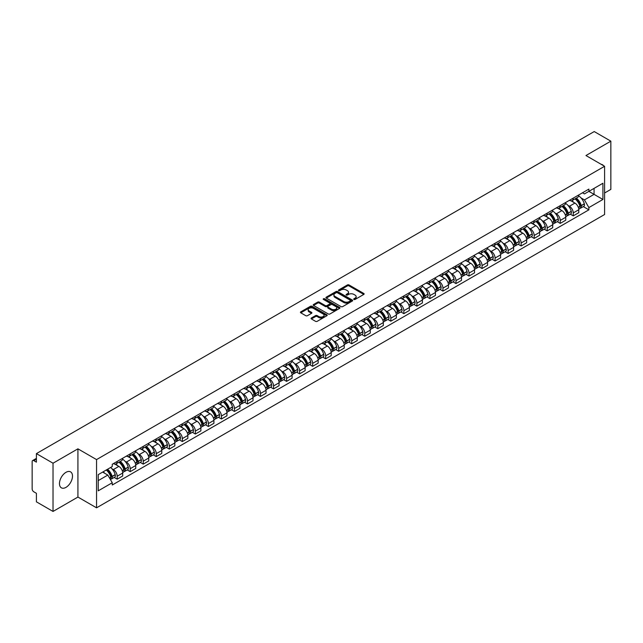 <?xml version="1.0" encoding="UTF-8"?>
<svg xmlns="http://www.w3.org/2000/svg" width="643" height="643" viewBox="0 0 643 643"><rect width="100%" height="100%" fill="white"/><g stroke="black" fill="none" stroke-linecap="round" stroke-linejoin="round"><path stroke-width="0.96" d="M353.931 299.453A0.812 0.466 0 0 0 355.081 299.453L363.793 294.422A1.157 0.667 0 0 0 364.131 293.947A1.157 0.667 0 0 0 363.793 293.473L349.036 284.953A1.157 0.667 0 0 0 347.397 284.953L338.684 289.985A0.812 0.466 0 0 0 339.834 290.644L340.959 289.993A3.713 2.146 0 0 1 346.207 289.993L347.437 290.708A3.713 2.146 0 0 1 348.522 292.219A3.713 2.146 0 0 1 347.437 293.73L346.312 294.381A0.812 0.466 0 0 0 347.453 295.049L348.586 294.398A3.713 2.146 0 0 1 353.835 294.398L355.065 295.105A3.713 2.146 0 0 1 356.15 296.624A3.713 2.146 0 0 1 355.065 298.135L353.931 298.786A0.812 0.466 0 0 0 353.931 299.453L353.931 298.786M65.98 487.37A9.211 5.321 120 0 0 72 479.252A9.211 5.321 120 0 0 70.585 471.874A9.211 5.321 120 0 0 65.98 472.324A9.211 5.321 120 0 0 59.96 480.45A9.211 5.321 120 0 0 61.374 487.828A9.211 5.321 120 0 0 65.98 487.37M603.488 165.653A9.211 5.321 120 0 0 602.507 164.769A9.211 5.321 120 0 0 601.253 164.359M311.397 317.996A1.157 0.667 0 0 0 311.059 318.47A1.157 0.667 0 0 0 311.397 318.944L315.544 321.331A1.157 0.667 0 0 0 317.184 321.331L326.853 315.745A1.157 0.667 0 0 0 327.199 315.271A1.157 0.667 0 0 0 326.853 314.797L312.096 306.277A1.157 0.667 0 0 0 310.456 306.277L300.779 311.863A1.157 0.667 0 0 0 300.442 312.337A1.157 0.667 0 0 0 300.779 312.811L305.787 315.697A1.157 0.667 0 0 0 307.426 315.697L311.566 313.31A1.157 0.667 0 0 0 311.903 312.836A1.157 0.667 0 0 0 311.566 312.361L309.082 310.931A3.102 1.792 0 0 1 308.174 309.661A3.102 1.792 0 0 1 310.087 308.005A3.102 1.792 0 0 1 313.471 308.399L323.188 314.009A3.102 1.792 0 0 1 324.096 315.271A3.102 1.792 0 0 1 322.183 316.927A3.102 1.792 0 0 1 318.799 316.541L317.184 315.6A1.157 0.667 0 0 0 315.544 315.6L311.397 317.996L311.397 318.944M96.554 459.592L77.924 448.838L53.031 463.209L36.41 453.612L594.228 131.558L610.85 141.163L585.958 155.534L604.589 166.288L96.554 459.592L96.554 507.825L604.589 214.513L604.589 166.288M341.039 306.607A1.157 0.667 0 0 0 342.679 306.607L352.356 301.02A1.157 0.667 0 0 0 352.694 300.554A1.157 0.667 0 0 0 352.356 300.08L337.599 291.56A1.157 0.667 0 0 0 335.959 291.56L326.282 297.146A1.157 0.667 0 0 0 325.945 297.613A1.157 0.667 0 0 0 326.282 298.087L341.039 306.607M323.775 299.622A0.812 0.466 0 0 1 324.602 299.742L324.602 298.778L339.608 307.442A1.157 0.667 0 0 1 339.946 307.909A1.157 0.667 0 0 1 339.608 308.383L329.931 313.969A1.157 0.667 0 0 1 328.292 313.969L313.535 305.449L317.674 303.078L317.674 302.114L313.535 304.501A1.157 0.667 0 0 0 313.189 304.975A1.157 0.667 0 0 0 313.535 305.449L313.535 304.501M317.674 303.078A1.157 0.667 0 0 1 319.314 303.078L319.314 302.114A1.157 0.667 0 0 0 317.674 302.114M319.314 302.114L325.302 305.57A1.157 0.667 0 0 0 326.941 305.57L329.682 303.986A1.157 0.667 0 0 0 330.028 303.512A1.157 0.667 0 0 0 329.682 303.038L323.453 299.437A0.812 0.466 0 0 1 324.602 298.778M53.031 463.209L53.031 511.442L36.41 501.837L36.41 493.302L33.822 491.807A2.363 1.366 -120 0 1 32.15 488.913L32.15 461.618A2.363 1.366 -120 0 1 32.64 460.541L36.41 458.363M604.589 193.004L610.85 189.388L610.85 141.163M53.031 511.442L77.924 497.063L96.554 507.825M36.41 453.612L36.41 462.148L33.822 460.653A2.363 1.366 -120 0 0 32.64 460.541M573.259 198.116A5.433 3.135 60 0 1 572.133 200.552L577.647 197.369A5.433 3.135 -120 0 0 578.772 194.933M568.026 205.463L569.417 206.266A5.433 3.135 60 0 1 573.259 212.921L578.772 209.739A5.433 3.135 -120 0 0 574.93 203.084L570.984 200.801M578.772 209.739L578.772 212.68L573.259 215.863L570.269 214.135M572.133 200.552A5.433 3.135 60 0 1 569.457 200.311M573.259 212.921L573.259 215.863M560.23 205.639A5.433 3.135 60 0 1 559.105 208.075L564.618 204.892A5.433 3.135 -120 0 0 565.744 202.457M557.24 221.658L560.23 223.386L565.744 220.203L565.744 217.262A5.433 3.135 -120 0 0 561.902 210.607L557.955 208.324M559.105 208.075A5.433 3.135 60 0 1 556.428 207.834M554.997 212.986L556.388 213.789A5.433 3.135 60 0 1 560.23 220.445L560.23 223.386M547.201 213.163A5.433 3.135 60 0 1 546.076 215.598L551.59 212.415A5.433 3.135 -120 0 0 552.715 209.98M544.211 229.181L547.201 230.909L552.715 227.726L552.715 224.785A5.433 3.135 -120 0 0 548.873 218.13L544.926 215.847M546.076 215.598A5.433 3.135 60 0 1 543.399 215.357M541.969 220.509L543.359 221.313A5.433 3.135 60 0 1 547.201 227.968L547.201 230.909M534.172 220.686A5.433 3.135 60 0 1 533.047 223.121L538.553 219.938A5.433 3.135 -120 0 0 539.678 217.503M531.182 236.704L534.172 238.432L539.678 235.25L539.678 232.308A5.433 3.135 -120 0 0 535.836 225.653L531.89 223.37M533.047 223.121A5.433 3.135 60 0 1 530.371 222.88M528.94 228.032L530.33 228.836A5.433 3.135 60 0 1 534.172 235.491L534.172 238.432M521.135 228.209A5.433 3.135 60 0 1 520.01 230.644L525.524 227.461A5.433 3.135 -120 0 0 526.649 225.026M518.145 244.227L521.135 245.956L526.649 242.773L526.649 239.831A5.433 3.135 -120 0 0 522.807 233.176L518.861 230.893M520.01 230.644A5.433 3.135 60 0 1 517.334 230.403M515.903 235.555L517.293 236.359A5.433 3.135 60 0 1 521.135 243.014L521.135 245.956M508.107 235.732A5.433 3.135 60 0 1 506.981 238.167L512.495 234.984A5.433 3.135 -120 0 0 513.62 232.549M505.117 251.751L508.107 253.479L513.62 250.296L513.62 247.354A5.433 3.135 -120 0 0 509.778 240.699L505.832 238.416M506.981 238.167A5.433 3.135 60 0 1 504.305 237.926M502.874 243.078L504.265 243.882A5.433 3.135 60 0 1 508.107 250.537L508.107 253.479M495.078 243.255A5.433 3.135 60 0 1 493.953 245.69L499.466 242.507A5.433 3.135 -120 0 0 500.592 240.072M492.088 259.274L495.078 261.002L500.592 257.819L500.592 254.877A5.433 3.135 -120 0 0 496.75 248.222L492.803 245.939M493.953 245.69A5.433 3.135 60 0 1 491.276 245.449M489.845 250.601L491.236 251.405A5.433 3.135 60 0 1 495.078 258.06L495.078 261.002M482.049 250.778A5.433 3.135 60 0 1 480.924 253.213L486.43 250.031A5.433 3.135 -120 0 0 487.555 247.595M479.059 266.797L482.049 268.525L487.563 265.342L487.563 262.4A5.433 3.135 -120 0 0 483.713 255.745L479.766 253.463M480.924 253.213A5.433 3.135 60 0 1 478.247 252.972M476.817 258.124L478.207 258.928A5.433 3.135 60 0 1 482.049 265.583L482.049 268.525M469.012 258.301A5.433 3.135 60 0 1 467.887 260.736L473.401 257.554A5.433 3.135 -120 0 0 474.526 255.118M466.022 274.32L469.012 276.048L474.526 272.865L474.526 269.923A5.433 3.135 -120 0 0 470.684 263.268L466.738 260.986M467.887 260.736A5.433 3.135 60 0 1 465.219 260.495M463.78 265.647L465.17 266.451A5.433 3.135 60 0 1 469.012 273.106L469.012 276.048M455.983 265.824A5.433 3.135 60 0 1 454.858 268.26L460.372 265.077A5.433 3.135 -120 0 0 461.497 262.641M452.993 281.843L455.983 283.571L461.497 280.388L461.497 277.446A5.433 3.135 -120 0 0 457.655 270.791L453.709 268.509M454.858 268.26A5.433 3.135 60 0 1 452.182 268.018M450.751 273.171L452.142 273.974A5.433 3.135 60 0 1 455.983 280.629L455.983 283.571M442.955 273.347A5.433 3.135 60 0 1 441.829 275.783L447.343 272.6A5.433 3.135 -120 0 0 448.468 270.164M439.965 289.366L442.955 291.094L448.468 287.911L448.468 284.97A5.433 3.135 -120 0 0 444.626 278.315L440.68 276.032M441.829 275.783A5.433 3.135 60 0 1 439.153 275.542M437.722 280.694L439.113 281.497A5.433 3.135 60 0 1 442.955 288.152L442.955 291.094M429.926 280.87A5.433 3.135 60 0 1 428.801 283.306L434.306 280.123A5.433 3.135 -120 0 0 435.432 277.688M426.936 296.889L429.926 298.617L435.44 295.434L435.44 292.493A5.433 3.135 -120 0 0 431.59 285.838L427.651 283.555M428.801 283.306A5.433 3.135 60 0 1 426.124 283.065M424.693 288.217L426.084 289.02A5.433 3.135 60 0 1 429.926 295.676L429.926 298.617M416.889 288.394A5.433 3.135 60 0 1 415.764 290.829L421.278 287.646A5.433 3.135 -120 0 0 422.403 285.211M413.899 304.412L416.889 306.14L422.403 302.957L422.403 300.016A5.433 3.135 -120 0 0 418.561 293.361L414.614 291.078M415.764 290.829A5.433 3.135 60 0 1 413.095 290.588M411.657 295.74L413.047 296.544A5.433 3.135 60 0 1 416.889 303.199L416.889 306.14M403.86 295.917A5.433 3.135 60 0 1 402.735 298.352L408.249 295.169A5.433 3.135 -120 0 0 409.374 292.734M400.87 311.935L403.86 313.663L409.374 310.481L409.374 307.539A5.433 3.135 -120 0 0 405.532 300.884L401.586 298.609M402.735 298.352A5.433 3.135 60 0 1 400.059 298.111M398.628 303.263L400.018 304.067A5.433 3.135 60 0 1 403.86 310.722L403.86 313.663M390.831 303.44A5.433 3.135 60 0 1 389.706 305.875L395.22 302.692A5.433 3.135 -120 0 0 396.345 300.257M387.842 319.458L390.831 321.187L396.345 318.004L396.345 315.062A5.433 3.135 -120 0 0 392.503 308.407L388.557 306.132M389.706 305.875A5.433 3.135 60 0 1 387.03 305.634M385.599 310.786L386.99 311.59A5.433 3.135 60 0 1 390.831 318.245L390.831 321.187M377.803 310.963A5.433 3.135 60 0 1 376.677 313.398L382.191 310.215A5.433 3.135 -120 0 0 383.316 307.78M374.813 326.982L377.803 328.71L383.316 325.527L383.316 322.585A5.433 3.135 -120 0 0 379.466 315.93L375.528 313.655M376.677 313.398A5.433 3.135 60 0 1 374.001 313.157M372.57 318.309L373.961 319.113A5.433 3.135 60 0 1 377.803 325.768L377.803 328.71M364.766 318.486A5.433 3.135 60 0 1 363.641 320.921L369.154 317.738A5.433 3.135 -120 0 0 370.28 315.303M361.776 334.505L364.766 336.233L370.28 333.05L370.28 330.108A5.433 3.135 -120 0 0 366.438 323.453L362.491 321.178M363.641 320.921A5.433 3.135 60 0 1 360.972 320.68M359.533 325.832L360.924 326.636A5.433 3.135 60 0 1 364.766 333.291L364.766 336.233M351.737 326.009A5.433 3.135 60 0 1 350.612 328.444L356.126 325.262A5.433 3.135 -120 0 0 357.251 322.826M348.747 342.028L351.737 343.756L357.251 340.573L357.251 337.631A5.433 3.135 -120 0 0 353.409 330.976L349.462 328.702M350.612 328.444A5.433 3.135 60 0 1 347.935 328.203M346.505 333.355L347.895 334.159A5.433 3.135 60 0 1 351.737 340.814L351.737 343.756M338.708 333.532A5.433 3.135 60 0 1 337.583 335.976L343.097 332.793A5.433 3.135 -120 0 0 344.222 330.349M335.718 349.551L338.708 351.279L344.222 348.096L344.222 345.154A5.433 3.135 -120 0 0 340.38 338.499L336.434 336.225M337.583 335.976A5.433 3.135 60 0 1 334.907 335.726M333.476 340.878L334.866 341.682A5.433 3.135 60 0 1 338.708 348.337L338.708 351.279M325.679 341.055A5.433 3.135 60 0 1 324.554 343.499L330.068 340.316A5.433 3.135 -120 0 0 331.193 337.872M322.69 357.074L325.679 358.802L331.193 355.619L331.193 352.677A5.433 3.135 -120 0 0 327.343 346.022L323.405 343.748M324.554 343.499A5.433 3.135 60 0 1 321.878 343.249M320.447 348.402L321.838 349.205A5.433 3.135 60 0 1 325.679 355.86L325.679 358.802M312.643 348.578A5.433 3.135 60 0 1 311.517 351.022L317.031 347.839A5.433 3.135 -120 0 0 318.156 345.395M309.653 364.597L312.643 366.325L318.156 363.142L318.156 360.201A5.433 3.135 -120 0 0 314.314 353.546L310.368 351.271M311.517 351.022A5.433 3.135 60 0 1 308.849 350.773M307.41 355.925L308.801 356.728A5.433 3.135 60 0 1 312.643 363.383L312.643 366.325M299.614 356.101A5.433 3.135 60 0 1 298.489 358.545L304.002 355.362A5.433 3.135 -120 0 0 305.128 352.919M296.624 372.12L299.614 373.848L305.128 370.665L305.128 367.724A5.433 3.135 -120 0 0 301.286 361.069L297.339 358.794M298.489 358.545A5.433 3.135 60 0 1 295.812 358.296M294.381 363.448L295.772 364.251A5.433 3.135 60 0 1 299.614 370.907L299.614 373.848M286.585 363.625A5.433 3.135 60 0 1 285.46 366.068L290.974 362.885A5.433 3.135 -120 0 0 292.099 360.442M283.595 379.643L286.585 381.371L292.099 378.188L292.099 375.247A5.433 3.135 -120 0 0 288.257 368.592L284.31 366.317M285.46 366.068A5.433 3.135 60 0 1 282.783 365.819M281.353 370.971L282.743 371.775A5.433 3.135 60 0 1 286.585 378.43L286.585 381.371M273.556 371.148A5.433 3.135 60 0 1 272.431 373.591L277.945 370.408A5.433 3.135 -120 0 0 279.07 367.965M270.566 387.166L273.556 388.894L279.07 385.712L279.07 382.77A5.433 3.135 -120 0 0 275.22 376.115L271.282 373.84M272.431 373.591A5.433 3.135 60 0 1 269.755 373.342M268.324 378.494L269.714 379.298A5.433 3.135 60 0 1 273.556 385.953L273.556 388.894M260.519 378.671A5.433 3.135 60 0 1 259.394 381.114L264.908 377.931A5.433 3.135 -120 0 0 266.033 375.488M257.53 394.689L260.519 396.418L266.033 393.235L266.033 390.293A5.433 3.135 -120 0 0 262.191 383.638L258.245 381.363M259.394 381.114A5.433 3.135 60 0 1 256.726 380.865M255.287 386.017L256.678 386.821A5.433 3.135 60 0 1 260.519 393.476L260.519 396.418M247.491 386.194A5.433 3.135 60 0 1 246.365 388.637L251.879 385.454A5.433 3.135 -120 0 0 253.004 383.011M244.501 402.213L247.491 403.941L253.004 400.758L253.004 397.816A5.433 3.135 -120 0 0 249.162 391.161L245.216 388.886M246.365 388.637A5.433 3.135 60 0 1 243.689 388.388M242.258 393.54L243.649 394.344A5.433 3.135 60 0 1 247.491 400.999L247.491 403.941M234.462 393.717A5.433 3.135 60 0 1 233.337 396.16L238.85 392.977A5.433 3.135 -120 0 0 239.976 390.534M231.472 409.736L234.462 411.464L239.976 408.281L239.976 405.339A5.433 3.135 -120 0 0 236.134 398.684L232.187 396.409M233.337 396.16A5.433 3.135 60 0 1 230.66 395.911M229.229 401.063L230.62 401.867A5.433 3.135 60 0 1 234.462 408.522L234.462 411.464M221.433 401.24A5.433 3.135 60 0 1 220.308 403.683L225.822 400.501A5.433 3.135 -120 0 0 226.947 398.057M218.443 417.267L221.433 418.987L226.947 415.804L226.947 412.862A5.433 3.135 -120 0 0 223.105 406.207L219.159 403.933M220.308 403.683A5.433 3.135 60 0 1 217.631 403.434M216.201 408.586L217.591 409.39A5.433 3.135 60 0 1 221.433 416.045L221.433 418.987M208.396 408.763A5.433 3.135 60 0 1 207.271 411.207L212.785 408.024A5.433 3.135 -120 0 0 213.91 405.58M205.406 424.79L208.396 426.51L213.91 423.327L213.91 420.385A5.433 3.135 -120 0 0 210.068 413.73L206.122 411.456M207.271 411.207A5.433 3.135 60 0 1 204.603 410.957M203.164 416.109L204.554 416.913A5.433 3.135 60 0 1 208.396 423.568L208.396 426.51M195.368 416.286A5.433 3.135 60 0 1 194.242 418.73L199.756 415.547A5.433 3.135 -120 0 0 200.881 413.103M192.378 432.313L195.368 434.033L200.881 430.85L200.881 427.908A5.433 3.135 -120 0 0 197.039 421.253L193.093 418.979M194.242 418.73A5.433 3.135 60 0 1 191.566 418.48M190.135 423.633L191.526 424.436A5.433 3.135 60 0 1 195.368 431.091L195.368 434.033M182.339 423.809A5.433 3.135 60 0 1 181.213 426.253L186.727 423.07A5.433 3.135 -120 0 0 187.852 420.626M179.349 439.836L182.339 441.556L187.852 438.373L187.852 435.432A5.433 3.135 -120 0 0 184.011 428.777L180.064 426.502M181.213 426.253A5.433 3.135 60 0 1 178.537 426.004M177.106 431.156L178.497 431.959A5.433 3.135 60 0 1 182.339 438.614L182.339 441.556M169.31 431.332A5.433 3.135 60 0 1 168.185 433.776L173.698 430.593A5.433 3.135 -120 0 0 174.824 428.15M166.32 447.359L169.31 449.079L174.824 445.896L174.824 442.955A5.433 3.135 -120 0 0 170.982 436.3L167.035 434.025M168.185 433.776A5.433 3.135 60 0 1 165.508 433.527M164.078 438.679L165.468 439.482A5.433 3.135 60 0 1 169.31 446.138L169.31 449.079M156.273 438.856A5.433 3.135 60 0 1 155.148 441.299L160.662 438.116A5.433 3.135 -120 0 0 161.787 435.673M153.283 454.882L156.273 456.602L161.787 453.419L161.787 450.478A5.433 3.135 -120 0 0 157.945 443.823L153.998 441.548M155.148 441.299A5.433 3.135 60 0 1 152.479 441.05M151.041 446.202L152.431 447.006A5.433 3.135 60 0 1 156.273 453.661L156.273 456.602M143.244 446.379A5.433 3.135 60 0 1 142.119 448.822L147.633 445.639A5.433 3.135 -120 0 0 148.758 443.196M140.254 462.405L143.244 464.125L148.758 460.943L148.758 458.001A5.433 3.135 -120 0 0 144.916 451.346L140.97 449.071M142.119 448.822A5.433 3.135 60 0 1 139.443 448.573M138.012 453.725L139.402 454.529A5.433 3.135 60 0 1 143.244 461.184L143.244 464.125M130.216 453.902A5.433 3.135 60 0 1 129.09 456.345L134.604 453.162A5.433 3.135 -120 0 0 135.729 450.719M127.226 469.929L130.216 471.649L135.729 468.466L135.729 465.524A5.433 3.135 -120 0 0 131.887 458.869L127.941 456.594M129.09 456.345A5.433 3.135 60 0 1 126.414 456.096M124.983 461.256L126.374 462.052A5.433 3.135 60 0 1 130.216 468.707L130.216 471.649M117.187 461.425A5.433 3.135 60 0 1 116.061 463.868L121.575 460.685A5.433 3.135 -120 0 0 122.7 458.242M114.197 477.452L117.187 479.172L122.7 475.989L122.7 473.047A5.433 3.135 -120 0 0 118.859 466.392L114.912 464.117M116.061 463.868A5.433 3.135 60 0 1 113.385 463.619M111.954 468.779L113.345 469.575A5.433 3.135 60 0 1 117.187 476.23L117.187 479.172M582.494 192.787L584.455 193.921L602.917 183.263L594.06 188.375L594.06 194.355L584.455 199.901L581.063 197.94M98.226 480.618L107.831 475.073L112.26 482.74L98.226 490.842L98.226 474.638L112.26 466.537L112.26 464.27L588.884 189.098L588.884 191.365L602.917 199.467L588.884 207.568L584.455 199.901M602.917 183.263L602.917 199.467M112.26 482.74L112.26 485.007L588.884 209.835L588.884 207.568M77.924 448.838L77.924 497.063M107.831 475.073L102.647 472.083M583.305 206.612L588.884 209.835M354.261 299.566L355.065 299.099A3.713 2.146 0 0 0 356.15 297.588L356.15 296.624M348.522 292.219L348.522 293.184A3.713 2.146 0 0 1 347.437 294.695L346.633 295.161M363.793 293.473L363.793 294.422L349.036 285.918A1.157 0.667 0 0 0 347.397 285.918L339.006 290.757M352.34 301.037L337.599 292.525A1.157 0.667 0 0 0 335.959 292.525L326.298 298.095M350.306 300.884A0.812 0.466 0 0 0 350.306 300.217L337.35 292.742A0.812 0.466 0 0 0 336.201 292.742L335.011 293.425A3.713 2.146 0 0 0 333.926 294.944A3.713 2.146 0 0 0 335.011 296.455L343.868 301.567A3.713 2.146 0 0 0 349.117 301.567L350.306 300.884L350.306 301.848A0.812 0.466 0 0 0 350.539 301.519L350.539 300.554M333.926 294.944L333.926 295.909A3.713 2.146 0 0 0 335.011 297.42L335.011 296.455M350.306 301.848L349.117 302.531A3.713 2.146 0 0 1 343.868 302.531L335.011 297.42M319.314 303.078L325.302 306.534A1.157 0.667 0 0 0 326.941 306.534L329.682 304.951A1.157 0.667 0 0 0 330.028 304.477L330.028 303.512M324.602 299.742L339.592 308.391M331.507 309.154A3.102 1.792 0 0 0 334.89 309.54A3.102 1.792 0 0 0 336.803 307.884A3.102 1.792 0 0 0 335.895 306.623L332.471 304.645A1.157 0.667 0 0 0 330.832 304.645L328.083 306.229A1.157 0.667 0 0 0 327.745 306.703A1.157 0.667 0 0 0 328.083 307.177L331.507 309.154L331.507 310.119A3.102 1.792 0 0 0 334.89 310.505A3.102 1.792 0 0 0 336.803 308.849L336.803 307.884M327.745 306.703L327.745 307.667A1.157 0.667 0 0 0 328.083 308.142L328.083 307.177M331.507 310.119L328.083 308.142M324.096 315.271L324.096 316.235A3.102 1.792 0 0 1 322.183 317.891A3.102 1.792 0 0 1 318.799 317.505L317.184 316.565A1.157 0.667 0 0 0 315.544 316.565L311.413 318.952M308.174 309.661L308.174 310.625A3.102 1.792 0 0 0 309.082 311.895L309.082 310.931M311.55 313.318L309.082 311.895M326.853 314.797L326.853 315.745L312.096 307.241A1.157 0.667 0 0 0 310.456 307.241L300.795 312.82M575.308 198.719A7.443 4.3 60 0 1 575.348 198.743A7.443 4.3 60 0 1 580.243 205.422L580.291 205.575A1.447 0.836 60 0 1 580.058 206.708A1.447 0.836 60 0 1 580.026 206.724M574.987 198.904A8.978 5.184 60 0 1 579.922 206.315L579.962 206.467A2.982 1.72 60 0 1 579.496 208.814L578.748 209.24M580.002 208.155A2.982 1.72 -120 0 0 580.83 208.043A2.982 1.72 -120 0 0 581.304 205.696L581.256 205.543A8.978 5.184 -120 0 0 576.321 198.132M578.66 195.882A8.978 5.184 60 0 1 584.302 203.783L584.35 203.935A2.982 1.72 60 0 1 583.876 206.282L580.83 208.043M571.924 200.656A8.978 5.184 60 0 1 573.797 202.424M578.161 202.441L579.311 203.1M562.279 206.242A7.443 4.3 60 0 1 562.32 206.266A7.443 4.3 60 0 1 567.214 212.946L567.263 213.098A1.447 0.836 60 0 1 567.03 214.232A1.447 0.836 60 0 1 566.997 214.248M561.958 206.427A8.978 5.184 60 0 1 566.893 213.838L566.933 213.99A2.982 1.72 60 0 1 566.459 216.337L565.719 216.763M566.973 215.678A2.982 1.72 -120 0 0 567.801 215.566A2.982 1.72 -120 0 0 568.267 213.219L568.227 213.066A8.978 5.184 -120 0 0 563.292 205.656M565.631 203.405A8.978 5.184 60 0 1 571.273 211.306L571.322 211.459A2.982 1.72 60 0 1 570.847 213.806L567.801 215.566M558.896 208.179A8.978 5.184 60 0 1 560.768 209.948M565.133 209.964L566.282 210.623M549.251 213.765A7.443 4.3 60 0 1 549.291 213.789A7.443 4.3 60 0 1 554.186 220.469L554.226 220.621A1.447 0.836 60 0 1 554.001 221.755A1.447 0.836 60 0 1 553.969 221.771M548.921 213.95A8.978 5.184 60 0 1 553.856 221.361L553.904 221.514A2.982 1.72 60 0 1 553.43 223.86L552.691 224.286M553.945 223.201A2.982 1.72 -120 0 0 554.764 223.089A2.982 1.72 -120 0 0 555.239 220.742L555.198 220.589A8.978 5.184 -120 0 0 550.263 213.179M552.602 210.928A8.978 5.184 60 0 1 558.245 218.829L558.285 218.982A2.982 1.72 60 0 1 557.819 221.329L554.764 223.089M545.859 215.702A8.978 5.184 60 0 1 547.74 217.471M552.104 217.487L553.245 218.146M536.222 221.288A7.443 4.3 60 0 1 536.254 221.313A7.443 4.3 60 0 1 541.157 227.992L541.197 228.144A1.447 0.836 60 0 1 540.972 229.278A1.447 0.836 60 0 1 540.94 229.294M535.892 221.473A8.978 5.184 60 0 1 540.827 228.884L540.876 229.037A2.982 1.72 60 0 1 540.401 231.384L539.662 231.81M540.908 230.724A2.982 1.72 -120 0 0 541.736 230.612A2.982 1.72 -120 0 0 542.21 228.265L542.162 228.112A8.978 5.184 -120 0 0 537.235 220.702M539.565 218.451A8.978 5.184 60 0 1 545.216 226.352L545.256 226.505A2.982 1.72 60 0 1 544.79 228.852L541.736 230.612M532.83 223.225A8.978 5.184 60 0 1 534.711 224.994M539.075 225.01L540.216 225.669M523.185 228.812A7.443 4.3 60 0 1 523.225 228.836A7.443 4.3 60 0 1 528.12 235.515L528.168 235.668A1.447 0.836 60 0 1 527.935 236.801A1.447 0.836 60 0 1 527.903 236.817M522.863 228.996A8.978 5.184 60 0 1 527.799 236.407L527.839 236.56A2.982 1.72 60 0 1 527.373 238.907L526.625 239.333M527.879 238.248A2.982 1.72 -120 0 0 528.707 238.135A2.982 1.72 -120 0 0 529.181 235.788L529.133 235.635A8.978 5.184 -120 0 0 524.198 228.225M526.537 225.974A8.978 5.184 60 0 1 532.179 233.875L532.227 234.028A2.982 1.72 60 0 1 531.753 236.375L528.707 238.135M519.801 230.749A8.978 5.184 60 0 1 521.674 232.517M526.038 232.533L527.188 233.192M510.156 236.335A7.443 4.3 60 0 1 510.196 236.359A7.443 4.3 60 0 1 515.091 243.038L515.139 243.191A1.447 0.836 60 0 1 514.906 244.324A1.447 0.836 60 0 1 514.874 244.34M509.835 236.528A8.978 5.184 60 0 1 514.77 243.93L514.81 244.083A2.982 1.72 60 0 1 514.336 246.43L513.596 246.856M514.85 245.771A2.982 1.72 -120 0 0 515.678 245.658A2.982 1.72 -120 0 0 516.144 243.311L516.104 243.158A8.978 5.184 -120 0 0 511.169 235.756M513.508 233.497A8.978 5.184 60 0 1 519.15 241.398L519.198 241.551A2.982 1.72 60 0 1 518.724 243.898L515.678 245.658M506.772 238.272A8.978 5.184 60 0 1 508.645 240.04M513.01 240.056L514.159 240.715M497.127 243.858A7.443 4.3 60 0 1 497.168 243.882A7.443 4.3 60 0 1 502.062 250.561L502.103 250.714A1.447 0.836 60 0 1 501.878 251.847A1.447 0.836 60 0 1 501.845 251.863M496.798 244.051A8.978 5.184 60 0 1 501.733 251.453L501.781 251.606A2.982 1.72 60 0 1 501.307 253.953L500.567 254.379M501.821 253.294A2.982 1.72 -120 0 0 502.641 253.181A2.982 1.72 -120 0 0 503.115 250.834L503.075 250.682A8.978 5.184 -120 0 0 498.14 243.279M500.479 241.021A8.978 5.184 60 0 1 506.121 248.921L506.162 249.074A2.982 1.72 60 0 1 505.695 251.421L502.641 253.181M493.744 245.795A8.978 5.184 60 0 1 495.616 247.563M499.981 247.579L501.122 248.238M484.099 251.381A7.443 4.3 60 0 1 484.131 251.405A7.443 4.3 60 0 1 489.034 258.084L489.074 258.237A1.447 0.836 60 0 1 488.849 259.37A1.447 0.836 60 0 1 488.817 259.386M483.769 251.574A8.978 5.184 60 0 1 488.704 258.976L488.752 259.129A2.982 1.72 60 0 1 488.278 261.476L487.539 261.902M488.784 260.817A2.982 1.72 -120 0 0 489.612 260.704A2.982 1.72 -120 0 0 490.087 258.357L490.038 258.205A8.978 5.184 -120 0 0 485.111 250.802M487.442 248.552A8.978 5.184 60 0 1 493.093 256.444L493.133 256.597A2.982 1.72 60 0 1 492.667 258.944L489.612 260.704M480.707 253.318A8.978 5.184 60 0 1 482.588 255.086M486.952 255.102L488.093 255.761M471.062 258.904A7.443 4.3 60 0 1 471.102 258.928A7.443 4.3 60 0 1 475.997 265.607L476.045 265.76A1.447 0.836 60 0 1 475.812 266.893A1.447 0.836 60 0 1 475.78 266.909M470.74 259.097A8.978 5.184 60 0 1 475.675 266.499L475.716 266.652A2.982 1.72 60 0 1 475.249 268.999L474.502 269.425M475.756 268.34A2.982 1.72 -120 0 0 476.584 268.227A2.982 1.72 -120 0 0 477.058 265.88L477.01 265.728A8.978 5.184 -120 0 0 472.075 258.325M474.413 256.075A8.978 5.184 60 0 1 480.056 263.968L480.104 264.12A2.982 1.72 60 0 1 479.63 266.467L476.584 268.227M467.678 260.841A8.978 5.184 60 0 1 469.551 262.617M473.915 262.625L475.064 263.284M458.033 266.427A7.443 4.3 60 0 1 458.073 266.451A7.443 4.3 60 0 1 462.968 273.13L463.016 273.283A1.447 0.836 60 0 1 462.783 274.416A1.447 0.836 60 0 1 462.751 274.432M457.712 266.62A8.978 5.184 60 0 1 462.647 274.022L462.687 274.175A2.982 1.72 60 0 1 462.213 276.522L461.473 276.948M462.727 275.863A2.982 1.72 -120 0 0 463.555 275.751A2.982 1.72 -120 0 0 464.021 273.404L463.981 273.251A8.978 5.184 -120 0 0 459.046 265.848M461.385 263.598A8.978 5.184 60 0 1 467.027 271.491L467.075 271.643A2.982 1.72 60 0 1 466.601 273.99L463.555 275.751M454.649 268.364A8.978 5.184 60 0 1 456.522 270.14M460.886 270.148L462.036 270.807M445.004 273.95A7.443 4.3 60 0 1 445.044 273.974A7.443 4.3 60 0 1 449.939 280.653L449.979 280.806A1.447 0.836 60 0 1 449.754 281.939A1.447 0.836 60 0 1 449.722 281.955M444.683 274.143A8.978 5.184 60 0 1 449.61 281.546L449.658 281.698A2.982 1.72 60 0 1 449.184 284.045L448.444 284.471M449.698 283.386A2.982 1.72 -120 0 0 450.518 283.274A2.982 1.72 -120 0 0 450.992 280.927L450.952 280.774A8.978 5.184 -120 0 0 446.017 273.371M448.356 271.121A8.978 5.184 60 0 1 453.998 279.014L454.038 279.166A2.982 1.72 60 0 1 453.572 281.513L450.518 283.274M441.62 275.887A8.978 5.184 60 0 1 443.493 277.663M447.858 277.672L448.999 278.331M431.975 281.473A7.443 4.3 60 0 1 432.008 281.497A7.443 4.3 60 0 1 436.91 288.177L436.951 288.329A1.447 0.836 60 0 1 436.726 289.463A1.447 0.836 60 0 1 436.693 289.479M431.646 281.666A8.978 5.184 60 0 1 436.581 289.069L436.629 289.221A2.982 1.72 60 0 1 436.155 291.568L435.415 291.994M436.661 290.909A2.982 1.72 -120 0 0 437.489 290.797A2.982 1.72 -120 0 0 437.963 288.45L437.915 288.297A8.978 5.184 -120 0 0 432.988 280.895M435.319 278.644A8.978 5.184 60 0 1 440.969 286.537L441.01 286.69A2.982 1.72 60 0 1 440.543 289.037L437.489 290.797M428.584 283.41A8.978 5.184 60 0 1 430.464 285.187M434.829 285.195L435.97 285.854M418.947 288.996A7.443 4.3 60 0 1 418.979 289.02A7.443 4.3 60 0 1 423.874 295.7L423.922 295.852A1.447 0.836 60 0 1 423.689 296.986A1.447 0.836 60 0 1 423.657 297.01M418.617 289.189A8.978 5.184 60 0 1 423.552 296.592L423.592 296.744A2.982 1.72 60 0 1 423.126 299.091L422.379 299.517M423.633 298.432A2.982 1.72 -120 0 0 424.46 298.32A2.982 1.72 -120 0 0 424.935 295.973L424.886 295.82A8.978 5.184 -120 0 0 419.951 288.418M422.29 286.167A8.978 5.184 60 0 1 427.933 294.06L427.981 294.213A2.982 1.72 60 0 1 427.507 296.56L424.46 298.32M415.555 290.933A8.978 5.184 60 0 1 417.428 292.71M421.792 292.718L422.941 293.377M405.91 296.519A7.443 4.3 60 0 1 405.95 296.544A7.443 4.3 60 0 1 410.845 303.223L410.893 303.375A1.447 0.836 60 0 1 410.66 304.509A1.447 0.836 60 0 1 410.628 304.533M405.588 296.712A8.978 5.184 60 0 1 410.523 304.115L410.564 304.268A2.982 1.72 60 0 1 410.089 306.615L409.35 307.041M410.604 305.955A2.982 1.72 -120 0 0 411.432 305.843A2.982 1.72 -120 0 0 411.898 303.496L411.858 303.343A8.978 5.184 -120 0 0 406.923 295.941M409.261 293.69A8.978 5.184 60 0 1 414.904 301.583L414.952 301.736A2.982 1.72 60 0 1 414.478 304.083L411.432 305.843M402.526 298.456A8.978 5.184 60 0 1 404.399 300.233M408.763 300.241L409.912 300.9M392.881 304.043A7.443 4.3 60 0 1 392.921 304.067A7.443 4.3 60 0 1 397.816 310.746L397.856 310.899A1.447 0.836 60 0 1 397.631 312.032A1.447 0.836 60 0 1 397.599 312.056M392.56 304.235A8.978 5.184 60 0 1 397.487 311.638L397.535 311.791A2.982 1.72 60 0 1 397.061 314.138L396.321 314.564M397.575 313.479A2.982 1.72 -120 0 0 398.395 313.366A2.982 1.72 -120 0 0 398.869 311.019L398.829 310.866A8.978 5.184 -120 0 0 393.894 303.464M396.233 301.213A8.978 5.184 60 0 1 401.875 309.106L401.915 309.259A2.982 1.72 60 0 1 401.449 311.606L398.395 313.366M389.497 305.98A8.978 5.184 60 0 1 391.37 307.756M395.734 307.764L396.876 308.423M379.852 311.566A7.443 4.3 60 0 1 379.884 311.59A7.443 4.3 60 0 1 384.787 318.269L384.827 318.422A1.447 0.836 60 0 1 384.602 319.555A1.447 0.836 60 0 1 384.57 319.579M379.523 311.759A8.978 5.184 60 0 1 384.458 319.161L384.506 319.322A2.982 1.72 60 0 1 384.032 321.661L383.292 322.087M384.538 321.002A2.982 1.72 -120 0 0 385.366 320.889A2.982 1.72 -120 0 0 385.84 318.55L385.792 318.389A8.978 5.184 -120 0 0 380.865 310.987M383.196 308.736A8.978 5.184 60 0 1 388.846 316.629L388.886 316.79A2.982 1.72 60 0 1 388.42 319.129L385.366 320.889M376.46 313.503A8.978 5.184 60 0 1 378.341 315.279M382.706 315.287L383.847 315.946M366.823 319.089A7.443 4.3 60 0 1 366.856 319.113A7.443 4.3 60 0 1 371.75 325.792L371.799 325.945A1.447 0.836 60 0 1 371.566 327.078A1.447 0.836 60 0 1 371.533 327.102M366.494 319.282A8.978 5.184 60 0 1 371.429 326.684L371.469 326.845A2.982 1.72 60 0 1 371.003 329.184L370.255 329.61M371.509 328.525A2.982 1.72 -120 0 0 372.337 328.412A2.982 1.72 -120 0 0 372.811 326.073L372.763 325.913A8.978 5.184 -120 0 0 367.828 318.51M370.167 316.26A8.978 5.184 60 0 1 375.809 324.152L375.858 324.313A2.982 1.72 60 0 1 375.383 326.652L372.337 328.412M363.432 321.026A8.978 5.184 60 0 1 365.304 322.802M369.669 322.81L370.818 323.469M353.787 326.612A7.443 4.3 60 0 1 353.827 326.636A7.443 4.3 60 0 1 358.722 333.315L358.77 333.468A1.447 0.836 60 0 1 358.537 334.601A1.447 0.836 60 0 1 358.505 334.625M353.465 326.805A8.978 5.184 60 0 1 358.4 334.207L358.44 334.368A2.982 1.72 60 0 1 357.966 336.707L357.227 337.133M358.481 336.048A2.982 1.72 -120 0 0 359.308 335.935A2.982 1.72 -120 0 0 359.775 333.596L359.734 333.436A8.978 5.184 -120 0 0 354.799 326.033M357.138 323.783A8.978 5.184 60 0 1 362.781 331.675L362.829 331.836A2.982 1.72 60 0 1 362.355 334.175L359.308 335.935M350.403 328.549A8.978 5.184 60 0 1 352.276 330.325M356.64 330.333L357.789 330.992M340.758 334.135A7.443 4.3 60 0 1 340.798 334.159A7.443 4.3 60 0 1 345.693 340.838L345.733 340.991A1.447 0.836 60 0 1 345.508 342.124A1.447 0.836 60 0 1 345.476 342.148M340.436 334.328A8.978 5.184 60 0 1 345.363 341.73L345.412 341.891A2.982 1.72 60 0 1 344.937 344.23L344.198 344.656M345.452 343.571A2.982 1.72 -120 0 0 346.272 343.458A2.982 1.72 -120 0 0 346.746 341.12L346.706 340.959A8.978 5.184 -120 0 0 341.771 333.556M344.109 331.306A8.978 5.184 60 0 1 349.752 339.199L349.792 339.359A2.982 1.72 60 0 1 349.326 341.698L346.272 343.458M337.374 336.08A8.978 5.184 60 0 1 339.247 337.848M343.611 337.856L344.752 338.515M327.729 341.658A7.443 4.3 60 0 1 327.761 341.682A7.443 4.3 60 0 1 332.664 348.361L332.704 348.514A1.447 0.836 60 0 1 332.479 349.655A1.447 0.836 60 0 1 332.447 349.671M327.4 341.851A8.978 5.184 60 0 1 332.335 349.253L332.383 349.414A2.982 1.72 60 0 1 331.909 351.753L331.169 352.179M332.415 351.094A2.982 1.72 -120 0 0 333.243 350.982A2.982 1.72 -120 0 0 333.717 348.643L333.669 348.482A8.978 5.184 -120 0 0 328.742 341.079M331.081 338.829A8.978 5.184 60 0 1 336.723 346.722L336.763 346.882A2.982 1.72 60 0 1 336.297 349.221L333.243 350.982M324.337 343.603A8.978 5.184 60 0 1 326.218 345.371M330.582 345.379L331.724 346.038M314.7 349.181A7.443 4.3 60 0 1 314.732 349.205A7.443 4.3 60 0 1 319.627 355.884L319.675 356.037A1.447 0.836 60 0 1 319.442 357.178A1.447 0.836 60 0 1 319.41 357.195M314.371 349.374A8.978 5.184 60 0 1 319.306 356.777L319.346 356.937A2.982 1.72 60 0 1 318.88 359.276L318.132 359.702M319.386 358.617A2.982 1.72 -120 0 0 320.214 358.505A2.982 1.72 -120 0 0 320.688 356.166L320.64 356.005A8.978 5.184 -120 0 0 315.705 348.602M318.044 346.352A8.978 5.184 60 0 1 323.686 354.245L323.734 354.406A2.982 1.72 60 0 1 323.26 356.744L320.214 358.505M311.308 351.126A8.978 5.184 60 0 1 313.181 352.894M317.546 352.903L318.695 353.562M301.663 356.704A7.443 4.3 60 0 1 301.704 356.728A7.443 4.3 60 0 1 306.598 363.408L306.647 363.56A1.447 0.836 60 0 1 306.414 364.702A1.447 0.836 60 0 1 306.381 364.718M301.342 356.897A8.978 5.184 60 0 1 306.277 364.3L306.317 364.46A2.982 1.72 60 0 1 305.843 366.799L305.103 367.225M306.357 366.14A2.982 1.72 -120 0 0 307.185 366.028A2.982 1.72 -120 0 0 307.651 363.689L307.611 363.528A8.978 5.184 -120 0 0 302.676 356.126M305.015 353.875A8.978 5.184 60 0 1 310.657 361.768L310.706 361.929A2.982 1.72 60 0 1 310.231 364.268L307.185 366.028M298.28 358.649A8.978 5.184 60 0 1 300.152 360.418M304.517 360.426L305.666 361.093M288.635 364.227A7.443 4.3 60 0 1 288.675 364.251A7.443 4.3 60 0 1 293.57 370.931L293.61 371.083A1.447 0.836 60 0 1 293.385 372.225A1.447 0.836 60 0 1 293.353 372.241M288.313 364.42A8.978 5.184 60 0 1 293.24 371.823L293.288 371.984A2.982 1.72 60 0 1 292.814 374.322L292.075 374.748M293.329 373.663A2.982 1.72 -120 0 0 294.156 373.551A2.982 1.72 -120 0 0 294.623 371.212L294.582 371.051A8.978 5.184 -120 0 0 289.647 363.649M291.986 361.398A8.978 5.184 60 0 1 297.629 369.291L297.669 369.452A2.982 1.72 60 0 1 297.203 371.791L294.156 373.551M285.251 366.172A8.978 5.184 60 0 1 287.124 367.941M291.488 367.949L292.629 368.616M275.606 371.75A7.443 4.3 60 0 1 275.638 371.775A7.443 4.3 60 0 1 280.541 378.454L280.581 378.606A1.447 0.836 60 0 1 280.356 379.748A1.447 0.836 60 0 1 280.324 379.764M275.276 371.943A8.978 5.184 60 0 1 280.211 379.346L280.26 379.507A2.982 1.72 60 0 1 279.785 381.846L279.046 382.272M280.292 381.186A2.982 1.72 -120 0 0 281.12 381.074A2.982 1.72 -120 0 0 281.594 378.735L281.546 378.574A8.978 5.184 -120 0 0 276.619 371.172M278.958 368.921A8.978 5.184 60 0 1 284.6 376.814L284.64 376.975A2.982 1.72 60 0 1 284.174 379.314L281.12 381.074M272.214 373.696A8.978 5.184 60 0 1 274.095 375.464M278.459 375.472L279.601 376.139M262.577 379.274A7.443 4.3 60 0 1 262.609 379.298A7.443 4.3 60 0 1 267.504 385.977L267.552 386.13A1.447 0.836 60 0 1 267.319 387.271A1.447 0.836 60 0 1 267.287 387.287M262.248 379.466A8.978 5.184 60 0 1 267.183 386.869L267.223 387.03A2.982 1.72 60 0 1 266.757 389.369L266.009 389.795M267.263 388.71A2.982 1.72 -120 0 0 268.091 388.597A2.982 1.72 -120 0 0 268.565 386.258L268.517 386.097A8.978 5.184 -120 0 0 263.582 378.695M265.921 376.444A8.978 5.184 60 0 1 271.571 384.337L271.611 384.498A2.982 1.72 60 0 1 271.137 386.837L268.091 388.597M259.185 381.219A8.978 5.184 60 0 1 261.058 382.987M265.422 382.995L266.572 383.662M249.54 386.797A7.443 4.3 60 0 1 249.58 386.821A7.443 4.3 60 0 1 254.475 393.5L254.524 393.653A1.447 0.836 60 0 1 254.29 394.794A1.447 0.836 60 0 1 254.258 394.81M249.219 386.99A8.978 5.184 60 0 1 254.154 394.4L254.194 394.553A2.982 1.72 60 0 1 253.72 396.892L252.98 397.318M254.234 396.233A2.982 1.72 -120 0 0 255.062 396.12A2.982 1.72 -120 0 0 255.528 393.781L255.488 393.629A8.978 5.184 -120 0 0 250.553 386.218M252.892 383.967A8.978 5.184 60 0 1 258.534 391.86L258.582 392.021A2.982 1.72 60 0 1 258.108 394.36L255.062 396.12M246.156 388.742A8.978 5.184 60 0 1 248.029 390.51M252.394 390.518L253.543 391.185M236.511 394.328A7.443 4.3 60 0 1 236.552 394.344A7.443 4.3 60 0 1 241.446 401.023L241.487 401.176A1.447 0.836 60 0 1 241.262 402.317A1.447 0.836 60 0 1 241.229 402.333M236.19 394.513A8.978 5.184 60 0 1 241.117 401.923L241.165 402.076A2.982 1.72 60 0 1 240.691 404.415L239.952 404.841M241.205 403.756A2.982 1.72 -120 0 0 242.033 403.643A2.982 1.72 -120 0 0 242.499 401.304L242.459 401.152A8.978 5.184 -120 0 0 237.524 393.741M239.863 391.491A8.978 5.184 60 0 1 245.505 399.391L245.546 399.544A2.982 1.72 60 0 1 245.079 401.883L242.033 403.643M233.128 396.265A8.978 5.184 60 0 1 235 398.033M239.365 398.041L240.506 398.708M223.483 401.851A7.443 4.3 60 0 1 223.515 401.867A7.443 4.3 60 0 1 228.418 408.546L228.458 408.699A1.447 0.836 60 0 1 228.233 409.84A1.447 0.836 60 0 1 228.201 409.856M223.153 402.036A8.978 5.184 60 0 1 228.088 409.446L228.136 409.599A2.982 1.72 60 0 1 227.662 411.938L226.923 412.364M228.169 411.279A2.982 1.72 -120 0 0 228.996 411.166A2.982 1.72 -120 0 0 229.471 408.827L229.422 408.675A8.978 5.184 -120 0 0 224.495 401.264M226.834 399.014A8.978 5.184 60 0 1 232.477 406.915L232.517 407.067A2.982 1.72 60 0 1 232.051 409.406L228.996 411.166M220.091 403.788A8.978 5.184 60 0 1 221.972 405.556M226.336 405.564L227.477 406.231M210.454 409.374A7.443 4.3 60 0 1 210.486 409.39A7.443 4.3 60 0 1 215.381 416.069L215.429 416.222A1.447 0.836 60 0 1 215.196 417.363A1.447 0.836 60 0 1 215.164 417.379M210.124 409.559A8.978 5.184 60 0 1 215.059 416.969L215.1 417.122A2.982 1.72 60 0 1 214.633 419.461L213.886 419.887M215.14 418.802A2.982 1.72 -120 0 0 215.968 418.689A2.982 1.72 -120 0 0 216.442 416.351L216.394 416.198A8.978 5.184 -120 0 0 211.459 408.787M213.797 406.537A8.978 5.184 60 0 1 219.448 414.438L219.488 414.59A2.982 1.72 60 0 1 219.014 416.929L215.968 418.689M207.062 411.311A8.978 5.184 60 0 1 208.935 413.079M213.299 413.087L214.449 413.754M197.417 416.897A7.443 4.3 60 0 1 197.457 416.913A7.443 4.3 60 0 1 202.352 423.592L202.4 423.745A1.447 0.836 60 0 1 202.167 424.886A1.447 0.836 60 0 1 202.135 424.902M197.096 417.082A8.978 5.184 60 0 1 202.031 424.493L202.071 424.645A2.982 1.72 60 0 1 201.597 426.984L200.857 427.41M202.111 426.325A2.982 1.72 -120 0 0 202.939 426.213A2.982 1.72 -120 0 0 203.405 423.874L203.365 423.721A8.978 5.184 -120 0 0 198.43 416.31M200.769 414.06A8.978 5.184 60 0 1 206.411 421.961L206.459 422.113A2.982 1.72 60 0 1 205.985 424.452L202.939 426.213M194.033 418.834A8.978 5.184 60 0 1 195.906 420.602M200.27 420.61L201.42 421.278M184.388 424.42A7.443 4.3 60 0 1 184.428 424.436A7.443 4.3 60 0 1 189.323 431.115L189.363 431.268A1.447 0.836 60 0 1 189.138 432.409A1.447 0.836 60 0 1 189.106 432.426M184.067 424.605A8.978 5.184 60 0 1 188.994 432.016L189.042 432.168A2.982 1.72 60 0 1 188.568 434.507L187.828 434.933M189.082 433.848A2.982 1.72 -120 0 0 189.91 433.736A2.982 1.72 -120 0 0 190.376 431.397L190.336 431.244A8.978 5.184 -120 0 0 185.401 423.833M187.74 421.583A8.978 5.184 60 0 1 193.382 429.484L193.422 429.637A2.982 1.72 60 0 1 192.956 431.975L189.91 433.736M181.004 426.357A8.978 5.184 60 0 1 182.877 428.125M187.242 428.134L188.383 428.801M171.359 431.943A7.443 4.3 60 0 1 171.392 431.959A7.443 4.3 60 0 1 176.295 438.639L176.335 438.791A1.447 0.836 60 0 1 176.11 439.933A1.447 0.836 60 0 1 176.078 439.949M171.03 432.128A8.978 5.184 60 0 1 175.965 439.539L176.013 439.691A2.982 1.72 60 0 1 175.539 442.03L174.8 442.456M176.045 441.371A2.982 1.72 -120 0 0 176.873 441.259A2.982 1.72 -120 0 0 177.347 438.92L177.299 438.767A8.978 5.184 -120 0 0 172.372 431.357M174.711 429.106A8.978 5.184 60 0 1 180.353 437.007L180.394 437.16A2.982 1.72 60 0 1 179.927 439.499L176.873 441.259M167.968 433.88A8.978 5.184 60 0 1 169.848 435.649M174.213 435.657L175.354 436.324M158.331 439.466A7.443 4.3 60 0 1 158.363 439.482A7.443 4.3 60 0 1 163.258 446.162L163.306 446.314A1.447 0.836 60 0 1 163.081 447.456A1.447 0.836 60 0 1 163.041 447.472M158.001 439.651A8.978 5.184 60 0 1 162.936 447.062L162.976 447.215A2.982 1.72 60 0 1 162.51 449.553L161.763 449.979M163.017 448.894A2.982 1.72 -120 0 0 163.844 448.782A2.982 1.72 -120 0 0 164.319 446.443L164.27 446.29A8.978 5.184 -120 0 0 159.335 438.88M161.674 436.629A8.978 5.184 60 0 1 167.325 444.53L167.365 444.683A2.982 1.72 60 0 1 166.891 447.022L163.844 448.782M154.939 441.403A8.978 5.184 60 0 1 156.812 443.172M161.176 443.18L162.325 443.847M145.294 446.989A7.443 4.3 60 0 1 145.334 447.006A7.443 4.3 60 0 1 150.229 453.685L150.277 453.837A1.447 0.836 60 0 1 150.044 454.979A1.447 0.836 60 0 1 150.012 454.995M144.972 447.174A8.978 5.184 60 0 1 149.907 454.585L149.948 454.738A2.982 1.72 60 0 1 149.481 457.077L148.734 457.511M149.988 456.417A2.982 1.72 -120 0 0 150.816 456.305A2.982 1.72 -120 0 0 151.282 453.966L151.242 453.813A8.978 5.184 -120 0 0 146.307 446.403M148.646 444.152A8.978 5.184 60 0 1 154.288 452.053L154.336 452.206A2.982 1.72 60 0 1 153.862 454.545L150.816 456.305M141.91 448.927A8.978 5.184 60 0 1 143.783 450.695M148.147 450.711L149.297 451.37M132.265 454.513A7.443 4.3 60 0 1 132.305 454.529A7.443 4.3 60 0 1 137.2 461.208L137.24 461.361A1.447 0.836 60 0 1 137.015 462.502A1.447 0.836 60 0 1 136.983 462.518M131.944 454.697A8.978 5.184 60 0 1 136.871 462.108L136.919 462.261A2.982 1.72 60 0 1 136.445 464.6L135.705 465.034M136.959 463.941A2.982 1.72 -120 0 0 137.787 463.828A2.982 1.72 -120 0 0 138.253 461.489L138.213 461.336A8.978 5.184 -120 0 0 133.278 453.926M135.617 451.675A8.978 5.184 60 0 1 141.259 459.576L141.299 459.729A2.982 1.72 60 0 1 140.833 462.068L137.787 463.828M128.881 456.45A8.978 5.184 60 0 1 130.754 458.218M135.118 458.234L136.26 458.893M119.236 462.036A7.443 4.3 60 0 1 119.268 462.052A7.443 4.3 60 0 1 124.171 468.731L124.212 468.884A1.447 0.836 60 0 1 123.986 470.025A1.447 0.836 60 0 1 123.954 470.041M118.907 462.221A8.978 5.184 60 0 1 123.842 469.631L123.89 469.784A2.982 1.72 60 0 1 123.416 472.123L122.676 472.557M123.922 471.464A2.982 1.72 -120 0 0 124.75 471.351A2.982 1.72 -120 0 0 125.224 469.012L125.176 468.86A8.978 5.184 -120 0 0 120.249 461.449M122.588 459.198A8.978 5.184 60 0 1 128.23 467.099L128.27 467.252A2.982 1.72 60 0 1 127.804 469.591L124.75 471.351M115.844 463.973A8.978 5.184 60 0 1 117.725 465.741M122.09 465.757L123.231 466.416M106.601 469.8A7.443 4.3 60 0 1 111.135 476.254L111.183 476.407A1.447 0.836 60 0 1 110.958 477.548A1.447 0.836 60 0 1 110.917 477.564M106.224 470.017A8.978 5.184 60 0 1 110.813 477.154L110.853 477.307A2.982 1.72 60 0 1 110.443 479.606M110.893 478.987A2.982 1.72 -120 0 0 111.721 478.874A2.982 1.72 -120 0 0 112.195 476.535L112.147 476.383A8.978 5.184 -120 0 0 107.566 469.245M110.612 467.485A8.978 5.184 60 0 1 115.201 474.622L115.242 474.775A2.982 1.72 60 0 1 114.767 477.114L111.721 478.874M103.177 471.777A8.978 5.184 60 0 1 104.688 473.264M109.053 473.28L110.202 473.939M130.216 468.707L135.729 465.524M143.244 461.184L148.758 458.001M156.273 453.661L161.787 450.478M169.31 446.138L174.824 442.955M182.339 438.614L187.852 435.432M195.368 431.091L200.881 427.908M208.396 423.568L213.91 420.385M221.433 416.045L226.947 412.862M234.462 408.522L239.976 405.339M247.491 400.999L253.004 397.816M260.519 393.476L266.033 390.293M273.556 385.953L279.07 382.77M286.585 378.43L292.099 375.247M299.614 370.907L305.128 367.724M312.643 363.383L318.156 360.201M325.679 355.86L331.193 352.677M338.708 348.337L344.222 345.154M351.737 340.814L357.251 337.631M364.766 333.291L370.28 330.108M377.803 325.768L383.316 322.585M390.831 318.245L396.345 315.062M403.86 310.722L409.374 307.539M416.889 303.199L422.403 300.016M429.926 295.676L435.44 292.493M442.955 288.152L448.468 284.97M455.983 280.629L461.497 277.446M469.012 273.106L474.526 269.923M482.049 265.583L487.563 262.4M495.078 258.06L500.592 254.877M508.107 250.537L513.62 247.354M521.135 243.014L526.649 239.831M534.172 235.491L539.678 232.308M547.201 227.968L552.715 224.785M560.23 220.445L565.744 217.262M117.187 476.23L122.7 473.047M113.345 469.575L118.859 466.392M126.374 462.052L131.887 458.869M139.402 454.529L144.916 451.346M152.431 447.006L157.945 443.823M165.468 439.482L170.982 436.3M178.497 431.959L184.011 428.777M191.526 424.436L197.039 421.253M204.554 416.913L210.068 413.73M217.591 409.39L223.105 406.207M230.62 401.867L236.134 398.684M243.649 394.344L249.162 391.161M256.678 386.821L262.191 383.638M269.714 379.298L275.22 376.115M282.743 371.775L288.257 368.592M295.772 364.251L301.286 361.069M308.801 356.728L314.314 353.546M321.838 349.205L327.343 346.022M334.866 341.682L340.38 338.499M347.895 334.159L353.409 330.976M360.924 326.636L366.438 323.453M373.961 319.113L379.466 315.93M386.99 311.59L392.503 308.407M400.018 304.067L405.532 300.884M413.047 296.544L418.561 293.361M426.084 289.02L431.59 285.838M439.113 281.497L444.626 278.315M452.142 273.974L457.655 270.791M465.17 266.451L470.684 263.268M478.207 258.928L483.713 255.745M491.236 251.405L496.75 248.222M504.265 243.882L509.778 240.699M517.293 236.359L522.807 233.176M530.33 228.836L535.836 225.653M543.359 221.313L548.873 218.13M556.388 213.789L561.902 210.607M569.417 206.266L574.93 203.084M36.41 459.158L33.822 460.653M355.065 299.099L355.065 298.135M346.312 295.049L346.312 294.381M347.437 294.695L347.437 293.73M338.684 290.644L338.684 289.985M347.397 285.918L347.397 284.953M349.036 285.918L349.036 284.953M326.282 298.087L326.282 297.146M335.959 292.525L335.959 291.56M337.599 292.525L337.599 291.56M352.356 301.02L352.356 300.08M343.868 302.531L343.868 301.567M349.117 302.531L349.117 301.567M325.302 306.534L325.302 305.57M326.941 306.534L326.941 305.57M329.682 304.951L329.682 303.986M339.608 308.383L339.608 307.442M315.544 316.565L315.544 315.6M317.184 316.565L317.184 315.6M318.799 317.505L318.799 316.541M311.566 313.31L311.566 312.361M300.779 312.811L300.779 311.863M310.456 307.241L310.456 306.277M312.096 307.241L312.096 306.277M578.33 207.416L579.962 206.467M581.304 205.696L584.35 203.935M581.256 205.543L584.302 203.783M578.274 207.263L580.364 206.049M565.301 214.939L566.933 213.99M568.267 213.219L571.322 211.459M568.227 213.066L571.273 211.306M565.245 214.786L567.327 213.572M552.273 222.462L553.904 221.514M555.239 220.742L558.285 218.982M555.198 220.589L558.245 218.829M552.216 222.309L554.298 221.096M539.236 229.985L540.876 229.037M542.21 228.265L545.256 226.505M542.162 228.112L545.216 226.352M539.188 229.832L541.269 228.619M526.207 237.508L527.839 236.56M529.181 235.788L532.227 234.028M529.133 235.635L532.179 233.875M527.79 236.399L528.241 236.142M526.151 237.355L527.799 236.407M513.178 245.031L514.81 244.083M516.144 243.311L519.198 241.551M516.104 243.158L519.15 241.398M513.122 244.879L515.204 243.665M500.15 252.554L501.781 251.606M503.115 250.834L506.162 249.074M503.075 250.682L506.121 248.921M500.093 252.402L502.175 251.188M487.113 260.077L488.752 259.129M490.087 258.357L493.133 256.597M490.038 258.205L493.093 256.444M487.064 259.925L489.146 258.711M474.084 267.601L475.716 266.652M477.058 265.88L480.104 264.12M477.01 265.728L480.056 263.968M474.028 267.448L476.117 266.234M461.055 275.124L462.687 274.175M464.021 273.404L467.075 271.643M463.981 273.251L467.027 271.491M462.639 274.014L463.081 273.757M460.999 274.971L462.647 274.022M448.026 282.647L449.658 281.698M450.992 280.927L454.038 279.166M450.952 280.774L453.998 279.014M447.97 282.494L450.052 281.28M434.99 290.17L436.629 289.221M437.963 288.45L441.01 286.69M437.915 288.297L440.969 286.537M434.941 290.017L437.023 288.803M421.961 297.693L423.592 296.744M424.935 295.973L427.981 294.213M424.886 295.82L427.933 294.06M421.904 297.54L423.994 296.327M408.932 305.216L410.564 304.268M411.898 303.496L414.952 301.736M411.858 303.343L414.904 301.583M408.876 305.063L410.957 303.85M395.903 312.739L397.535 311.791M398.869 311.019L401.915 309.259M398.829 310.866L401.875 309.106M397.487 311.63L397.929 311.373M395.847 312.586L397.487 311.638M382.866 320.262L384.506 319.322M385.84 318.55L388.886 316.79M385.792 318.389L388.846 316.629M382.818 320.11L384.9 318.896M369.838 327.785L371.469 326.845M372.811 326.073L375.858 324.313M372.763 325.913L375.809 324.152M369.781 327.633L371.871 326.419M356.809 335.308L358.44 334.368M359.775 333.596L362.829 331.836M359.734 333.436L362.781 331.675M356.752 335.156L358.834 333.942M343.78 342.832L345.412 341.891M346.746 341.12L349.792 339.359M346.706 340.959L349.752 339.199M343.724 342.679L345.805 341.465M330.743 350.355L332.383 349.414M333.717 348.643L336.763 346.882M333.669 348.482L336.723 346.722M332.335 349.245L332.777 348.988M330.695 350.202L332.335 349.253M317.714 357.878L319.346 356.937M320.688 356.166L323.734 354.406M320.64 356.005L323.686 354.245M317.658 357.733L319.748 356.511M304.686 365.401L306.317 364.46M307.651 363.689L310.706 361.929M307.611 363.528L310.657 361.768M304.629 365.256L306.719 364.034M291.657 372.924L293.288 371.984M294.623 371.212L297.669 369.452M294.582 371.051L297.629 369.291M291.601 372.779L293.682 371.558M278.62 380.447L280.26 379.507M281.594 378.735L284.64 376.975M281.546 378.574L284.6 376.814M278.572 380.302L280.653 379.081M265.591 387.97L267.223 387.03M268.565 386.258L271.611 384.498M268.517 386.097L271.571 384.337M267.175 386.861L267.625 386.604M265.535 387.825L267.183 386.869M252.562 395.493L254.194 394.553M255.528 393.781L258.582 392.021M255.488 393.629L258.534 391.86M252.506 395.349L254.596 394.127M239.534 403.016L241.165 402.076M242.499 401.304L245.546 399.544M242.459 401.152L245.505 399.391M239.477 402.872L241.559 401.65M226.497 410.539L228.136 409.599M229.471 408.827L232.517 407.067M229.422 408.675L232.477 406.915M226.449 410.395L228.53 409.173M213.468 418.063L215.1 417.122M216.442 416.351L219.488 414.59M216.394 416.198L219.448 414.438M215.059 416.953L215.501 416.696M213.412 417.918L215.059 416.969M200.439 425.586L202.071 424.645M203.405 423.874L206.459 422.113M203.365 423.721L206.411 421.961M202.023 424.476L202.473 424.219M200.383 425.441L202.031 424.493M187.41 433.109L189.042 432.168M190.376 431.397L193.422 429.637M190.336 431.244L193.382 429.484M187.354 432.964L189.436 431.742M174.374 440.632L176.013 439.691M177.347 438.92L180.394 437.16M177.299 438.767L180.353 437.007M174.325 440.487L176.407 439.265M161.345 448.155L162.976 447.215M164.319 446.443L167.365 444.683M164.27 446.29L167.325 444.53M161.289 448.01L163.378 446.789M148.316 455.678L149.948 454.738M151.282 453.966L154.336 452.206M151.242 453.813L154.288 452.053M149.899 454.569L150.349 454.312M148.26 455.533L149.907 454.585M135.287 463.201L136.919 462.261M138.253 461.489L141.299 459.729M138.213 461.336L141.259 459.576M136.871 462.092L137.313 461.835M135.231 463.056L136.871 462.108M122.25 470.724L123.89 469.784M125.224 469.012L128.27 467.252M125.176 468.86L128.23 467.099M122.202 470.58L124.284 469.358M109.551 478.062L110.853 477.307M112.195 476.535L115.242 474.775M112.147 476.383L115.201 474.622M109.471 477.926L111.255 476.881"/></g></svg>

